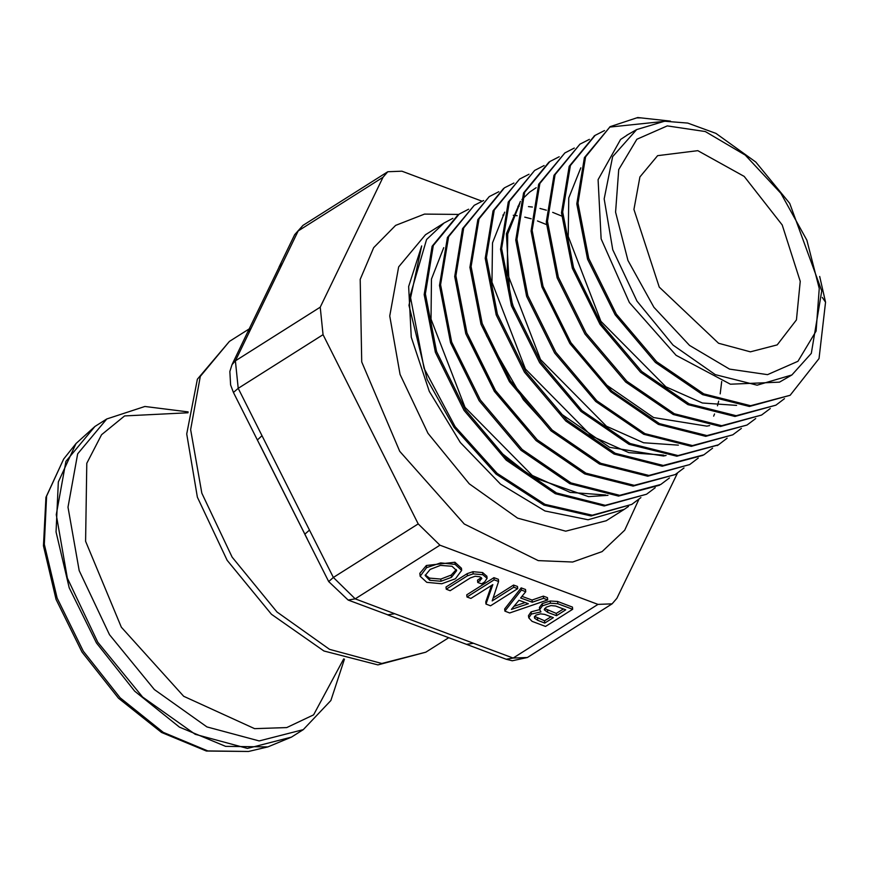 <?xml version="1.0" encoding="UTF-8"?>
<svg xmlns="http://www.w3.org/2000/svg" width="869" height="869" viewBox="0 0 869 869"><rect width="100%" height="100%" fill="white"/><g stroke="black" fill="none" stroke-linecap="round" stroke-linejoin="round"><path stroke-width="1.3" d="M497.785 450.164L531.817 476.972L588.519 496.579L607.974 495.287M605.693 494.972L570.183 492.375L532.306 475.43L465.013 407.322L431.013 319.119L431.426 279.09L443.744 247.687M546.373 224.571L537.498 220.911M531.165 218.803L524.789 217.12M517.196 215.729L513.286 215.273M503.922 214.98L502.782 215.023M561.656 216.055L552.684 212.329M546.384 210.211L539.942 208.484M532.382 207.05L528.439 206.572M519.119 206.257L517.946 206.301M468.51 337.248L493.777 389.138L528.265 431.241M483.457 327.157L486.531 335.738L523.41 399.74L542.658 420.944M558.419 412.004L609.647 447.339L663.514 455.964L666.078 455.486M721.726 381.545L720.227 393.929M718.706 401.109L717.425 405.79M714.546 413.926L713.623 416.099M663.818 455.171L628.874 452.651L591.604 436.042L525.387 368.999L491.995 282.229L492.506 242.929L504.704 212.112M536.14 187.715L529.438 192.299L521.976 199.577M520.455 201.434L506.464 233.804L509.821 294.754L514.144 309.245M678.385 445.2L643.603 442.755L606.486 426.223L540.518 359.516L507.268 273.138L507.746 233.978L519.901 203.324M603.271 382.773L653.629 417.533L706.801 426.147L709.658 425.625M736.543 405.399L702.348 403.042L665.828 386.857L600.946 321.291L568.261 236.368L568.804 197.926L580.796 167.836M627.277 134.999L620.531 139.529L598.046 179.677L601.142 238.834L629.341 302.553L676.104 355.302L730.438 384.207L779.515 382.132L791.909 375.006L811.331 353.368L821.77 290.941L789.66 203.292L755.802 162.025L715.969 133.337L687.737 123.094L664.579 121.28L636.695 129.546L612.623 156.637L604.216 198.914L612.797 249.74L637.01 301.152L673.073 345.069L715.317 374.615L757.116 385.141L791.909 375.006M800.262 281.371L782.23 224.984L744.179 176.429L697.861 150.674L657.572 155.703L639.877 176.972L633.979 209.418L659.245 287.096L718.587 343.222L750.425 351.804L777.234 344.928L796.428 319.922L800.262 281.371M454.02 427.352L427.07 379.416L408.995 305.301L421.682 245.905L408.658 286.52L411.298 337.118L429.275 391.376L460.342 442.506L500.598 484.109L545.015 510.983L588.052 519.771L624.3 509.364L628.548 506.431M455.182 426.614L454.009 427.363L495.96 474.094L543.842 505.106L590.996 515.969L632.024 504.302L592.169 515.241L545.015 504.368L497.133 473.333L455.193 426.625L424.072 368.315L410.157 295.547L426.614 239.496L444.059 223.007L452.89 218.38M278.906 267.446L247.806 331.849M294.743 234.663L279.003 267.239L282.436 263.47L298.176 230.893L302.955 225.386L294.743 234.663L298.176 230.893L382.979 177.265L387.759 171.758L401.967 171.182L482.013 201.184M231.969 364.632L229.807 371.487L230.622 384.978L233.479 392.419L238.182 388.313L235.39 360.863L231.969 364.632L247.708 332.045L251.13 328.276L282.436 263.47M257.398 439.92L262.047 435.738L238.182 388.313L322.996 334.695L320.205 307.235L382.979 177.265M328.667 581.6L348.187 600.023L355.16 598.86L333.381 577.494L328.667 581.6L304.802 534.163L309.516 530.068L262.047 435.738M348.187 600.023L387.813 614.872L394.765 613.71L355.16 598.86L439.964 545.232L418.185 523.866L322.996 334.695M387.802 614.883L466.577 644.396L473.529 643.234L394.765 613.71M677.451 473.062L616.925 598.361L612.145 603.868L597.937 604.444L439.964 545.232M420.118 576.299L426.788 582.317L441.767 583.729L455.421 578.765L461.678 570.368L455.182 564.394L440.692 562.84L426.56 567.718L420.118 576.299L419.879 573.268L426.342 565.513L454.954 562.189L461.45 568.174L461.439 569.304M528.732 617.87L532.013 621.346L545.569 626.43L572.714 609.278L557.811 603.683L550.403 603.238L542.43 605.791L539.66 609.604L540.974 611.895L531.339 614.079L528.732 617.87L528.504 615.676L531.111 611.885L539.66 609.636M539.66 609.604L539.443 607.409L542.202 603.597L550.175 601.044L557.583 601.489L572.486 607.073L572.714 609.278M486.021 604.107L490.572 605.823L517.718 588.661L513.84 587.205L492.18 600.903L498.589 581.491L494.168 579.829L467.022 596.992L470.9 598.448L492.832 584.576L486.021 604.107L485.793 601.913L491.561 585.38M467.022 596.992L466.805 594.798L493.94 577.635L498.361 579.297L498.589 581.491M493.157 597.948L513.612 585.011L517.489 586.466L517.718 588.661M504.867 611.179L504.639 608.984L521.204 587.857L525.506 589.464L525.723 591.67L521.433 590.051L504.867 611.179L509.614 612.96L547.698 599.903L543.57 598.35L532.241 602.271L520.672 597.937L525.723 591.67M521.987 596.319L532.013 600.077L543.342 596.156L547.481 597.709L547.698 599.903M446.253 589.204L450.131 590.659L470.194 577.972L475.093 576.245L479.894 576.766L481.861 578.569L477.776 582.393L481.654 583.838L484.696 581.915L487.031 578.352L482.838 574.757L473.16 573.898L467.446 575.81L446.253 589.204L446.025 587.009L467.218 573.616L472.932 571.704L482.621 572.562L486.825 576.299M477.776 582.393L477.548 580.188L481.274 577.527M518.956 600.207L528.309 603.716L511.406 609.43L518.956 600.207M513.981 606.29L525.115 602.521M521.204 587.857L521.433 590.051M532.013 600.077L532.241 602.271M543.342 596.156L543.57 598.35M513.612 585.011L513.84 587.205M493.94 577.635L494.168 579.829M546.188 607.203L550.903 605.595L555.606 605.975L565.741 609.777L556.442 615.654L547.818 612.417L544.255 609.68L546.188 607.203M535.891 615.111L540.475 613.796L544.689 614.35L553.357 617.609L544.787 623.03L537.759 620.39L534.544 618.141L535.891 615.111M534.565 616.327L544.559 620.824L551.033 616.74M544.559 620.824L544.787 623.03M544.613 608.561L556.225 613.449L563.416 608.908M556.225 613.449L556.442 615.654M550.175 601.044L550.403 603.238M425.223 574.909L429.482 578.059L440.811 579.047L451.283 575.104L456.355 569.543M429.71 580.253L425.147 575.441L430.144 569.401L440.518 565.415L451.967 566.295L456.649 570.596L451.5 577.298L441.028 581.242L429.71 580.253L429.482 578.059M822.291 297.437L825.55 302.216L818.989 358.571L790.171 395.33L750.566 405.758L703.738 393.929L656.638 361.732L616.295 314.1L588.726 258.386L577.983 203.15L585.554 156.876L610.157 126.678L637.737 117.543L670.379 121.106M784.479 398.686L775.898 405.16L736.141 415.719L689.063 403.879L641.713 371.498L601.174 323.605L573.486 267.609L562.71 212.079L570.379 165.588L595.2 135.336L604.498 130.567M770.227 408.495L761.559 415.056L721.65 425.68L674.398 413.796L626.875 381.328L586.151 333.294L558.3 277.07L547.448 221.302L555.106 174.615L579.971 144.167L589.41 139.322M755.726 418.489L747.025 425.06L706.931 435.608L659.506 423.616L611.809 390.996L570.966 342.744L543.06 286.292L532.197 230.35L539.888 183.478L564.828 152.901L574.29 148.067M741.376 428.384L732.773 434.869L692.517 445.569L644.863 433.577L596.916 400.783L555.867 352.282L527.831 295.558L516.925 239.323L524.691 192.223L549.849 161.569L559.18 156.778M727.114 438.204L718.391 444.798L677.983 455.53L630.144 443.483L582.045 410.592L540.833 361.938L512.645 305.008L501.663 248.545L509.43 201.25L534.609 170.422L544.092 165.534M712.602 448.208L703.89 454.769L663.297 465.458L615.274 453.314L566.99 420.259L525.626 371.378L497.383 314.198L486.412 257.539L494.222 210.07L519.51 179.123L528.949 174.289M698.274 458.082L689.649 464.578L648.904 475.419L600.653 463.286L552.119 430.079L510.559 380.97L482.176 323.518L471.139 266.566L479.015 218.869L504.487 187.813L513.861 182.99M684.001 467.913L675.202 474.55L634.294 485.38L585.88 473.149L537.205 439.833L495.493 390.583L466.979 332.936L455.877 275.777L463.742 227.895L489.236 196.666L498.773 191.734M669.467 477.928L660.755 484.489L619.662 495.308L571.052 483.001L522.16 449.523L480.296 400.012L451.717 342.104L440.626 284.717L448.567 236.661L474.202 205.334L483.609 200.5M655.172 487.781L646.514 494.287L605.28 505.269L556.453 492.984L507.322 459.364L465.263 409.647L436.531 351.489L425.354 293.82L433.327 245.514L459.125 214.056L468.554 209.201M640.887 497.622L632.024 504.292M790.171 395.33L749.393 406.496L702.565 394.678L655.465 362.471L615.122 314.85L587.553 259.125L576.81 203.889L584.381 157.615L610.157 126.678M609.604 127.037L666.729 121.16M775.898 405.16L734.957 416.468L687.89 404.628L640.54 372.236L600.001 324.354L572.302 268.347L561.526 212.829L569.195 166.337L594.537 135.76M761.57 415.056L720.477 426.418L673.225 414.535L625.702 382.078L584.978 334.044L557.127 277.808L546.275 222.051L553.933 175.353L579.971 144.167M747.025 425.05L705.758 436.347L658.333 424.365L610.635 391.734L569.792 343.483L541.887 287.042L531.024 231.089L538.704 184.217L564.828 152.901M732.773 434.869L691.344 446.318L643.679 434.326L595.743 401.532L554.694 353.031L526.657 296.307L515.741 240.061L523.518 192.972L549.023 162.101M718.022 445.037L676.81 456.268L628.971 444.222L580.872 411.33L539.649 362.688L511.461 305.758L500.49 249.294L508.256 201.999L534.598 170.411M702.956 455.356L662.124 466.197L614.101 454.063L565.806 420.998L524.463 372.117L496.221 314.947L485.239 258.289L493.038 210.809L519.51 179.112M689.649 464.578L647.731 476.169L599.48 464.024L550.946 430.818L509.397 381.708L481.002 324.267L469.955 267.304L477.841 219.607L503.542 188.421M675.213 474.55L633.121 486.108L584.718 473.887L536.032 440.583L494.32 391.332L465.806 333.685L454.704 276.527L462.569 228.645L489.236 196.655M659.625 485.184L618.489 496.047L569.879 483.751L520.987 450.261L479.123 400.75L450.555 342.853L439.453 285.466L447.383 237.4L474.202 205.323M646.525 494.298L604.118 506.019L555.28 493.722L506.149 460.103L464.089 410.396L435.347 352.227L424.17 294.558L432.165 246.264L458.05 214.752M825.55 302.216L819.63 276.483M819.261 288.497L816.132 331.056L797.959 361.319L767.533 374.691L729.471 369.129L689.573 345.471L653.912 307.333L627.918 260.515L615.545 212.134L618.674 169.574L636.847 139.312L667.273 125.94L705.335 131.501L745.233 155.16L780.894 193.298L806.888 240.126L819.261 288.497M458.582 214.404L424.55 214.078L395.591 225.429L373.637 247.687L360.179 279.362L361.7 361.96L399.762 451.38L464.296 524.007L538.259 560.646L572.617 561.982L602.098 551.609L624.713 530.231L638.943 499.295M624.3 509.364L606.28 520.759L565.762 531.144L517.642 518.174L469.249 483.827L427.961 433.338L400.044 374.387L389.768 315.947L398.686 266.913L425.441 234.76L444.059 222.985M320.205 307.235L235.39 360.863L251.13 328.276M418.185 523.866L333.381 577.494L309.516 530.068M466.555 644.385L506.16 659.234L513.134 658.072L473.529 643.234M506.16 659.234L512.265 660.755L527.342 657.496L513.134 658.072L597.937 604.444M259.918 444.961L307.148 538.813M448.545 637.803L425.843 652.163L381.817 663.438L329.547 649.349L276.972 612.037L232.11 557.181L201.782 493.125L190.615 429.634L200.294 376.364L229.362 341.43L249.24 328.862M267.869 746.938L248.512 751.457L207.756 750.935L163.263 732.328L120.161 697.774L83.359 651.229L57.093 598.035L44.362 544.276L46.622 496.112L63.622 459.06L76.005 443.505L58.364 481.958L56.018 531.937L69.238 587.726L96.492 642.93L134.684 691.224L179.416 727.081L225.582 746.395L267.869 746.938L291.463 737.129L247.437 748.415L195.167 734.327L142.592 697.014L97.73 642.148L67.402 578.102L56.235 514.611L65.914 461.341L94.982 426.407L106.778 418.945L77.71 453.879L68.021 507.148L79.188 570.64L109.516 634.696L154.378 689.551L206.952 726.864L259.234 740.953L303.259 729.678L330.85 700.523L344.472 659.169M343.668 658.919L313.611 714.861L286.813 727.603L254.606 728.667L183.685 696.33L121.367 627.201L85.629 541.257L86.824 463.329L101.597 434.696L124.593 415.936L188.03 412.764M467.218 573.616L467.446 575.81M472.932 571.704L473.16 573.898M482.621 572.562L482.838 574.757M486.814 576.158L487.031 578.352M479.938 578.678L480.166 580.872M531.111 611.885L531.339 614.079M542.202 603.597L542.43 605.791M557.583 601.489L557.811 603.683M537.531 618.196L537.759 620.39M534.392 616.675L534.544 618.141M547.6 610.223L547.818 612.417M419.879 573.268L420.107 575.463M440.811 579.047L441.028 581.242M451.283 575.104L451.5 577.298M454.954 562.189L455.182 564.394M426.342 565.513L426.56 567.718M636.695 129.546L626.788 135.282M233.479 392.419L304.78 534.087M612.145 603.868L527.342 657.496M76.005 443.505L94.982 426.407M291.463 737.129L303.259 729.678M248.512 751.457L206.366 751.066L161.493 732.491L118.521 698.209L82.001 652.098L55.996 599.338L43.45 545.808L45.916 497.307L63.622 459.06M106.778 418.945L144.938 406.518L188.138 411.939M425.843 652.163L377.939 664.883L323.974 651.022L271.432 614.264L227.135 560.32L197.393 497.177L186.716 433.946L197.328 379.253L229.362 341.43M387.759 171.758L302.955 225.386M487.042 578.428L486.814 576.234M461.678 570.368L461.45 568.174M594.027 136.075L594.754 135.618M717.218 445.547L718.391 444.798"/></g></svg>
